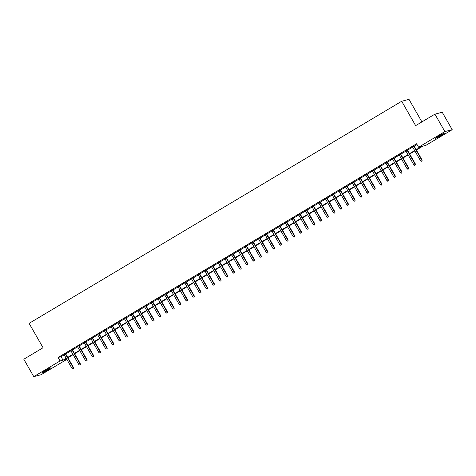 <?xml version="1.0" encoding="UTF-8"?>
<svg xmlns="http://www.w3.org/2000/svg" width="476" height="476" viewBox="0 0 476 476"><rect width="100%" height="100%" fill="white"/><g stroke="black" fill="none" stroke-linecap="round" stroke-linejoin="round"><path stroke-width="0.71" d="M44.875 370.816A5.147 0.357 -29.8 0 1 50.605 367.93A5.147 0.357 -29.8 0 1 47.404 370.167A5.147 0.357 -29.8 0 1 41.674 373.053A5.147 0.357 -29.8 0 1 44.875 370.816M438.569 136.136A5.147 0.357 -29.8 0 1 444.298 133.25A5.147 0.357 -29.8 0 1 441.097 135.481A5.147 0.357 -29.8 0 1 435.362 138.367A5.147 0.357 -29.8 0 1 438.569 136.136M421.909 121.904L409.003 99.371L401.69 101.263L29.107 323.359L43.066 347.736L23.8 359.219L33.772 376.629L60.071 360.951L63.04 360.183L66.212 358.297M401.69 101.263L415.649 125.634L434.915 114.151L442.228 112.265L452.2 129.674L425.895 145.353L422.932 146.12L416.381 150.023M66.836 359.386L41.085 374.737L33.772 376.629M65.575 353.65L64.064 354.549M72.275 349.658L70.769 350.556M78.98 345.659L77.469 346.564M85.68 341.667L84.169 342.565M92.38 337.674L90.868 338.573M99.079 333.676L97.568 334.58M105.785 329.684L104.274 330.582M112.485 325.691L110.973 326.59M119.184 321.693L117.673 322.597M125.884 317.7L124.373 318.599M132.59 313.702L131.078 314.606M139.29 309.709L137.778 310.608M145.989 305.717L144.478 306.615M152.689 301.719L151.178 302.623M159.395 297.726L157.883 298.625M166.094 293.734L164.583 294.632M172.794 289.735L171.283 290.64M179.494 285.743L177.982 286.641M186.199 281.75L184.688 282.649M192.899 277.752L191.388 278.656M199.599 273.76L198.087 274.658M206.298 269.767L204.787 270.665M213.004 265.769L211.493 266.673M219.704 261.776L218.192 262.675M226.403 257.778L224.892 258.682M233.103 253.785L231.592 254.684M239.809 249.793L238.297 250.691M246.508 245.794L244.997 246.699M253.208 241.802L251.697 242.7M259.908 237.81L258.397 238.708M266.608 233.811L265.102 234.716M273.313 229.819L271.802 230.717M280.013 225.826L278.502 226.725M286.713 221.828L285.201 222.732M293.412 217.835L291.907 218.734M300.118 213.843L298.607 214.741M306.818 209.845L305.306 210.749M313.517 205.852L312.006 206.751M320.217 201.86L318.712 202.758M326.923 197.861L325.411 198.766M333.622 193.869L332.111 194.767M340.322 189.87L338.811 190.775M347.022 185.878L345.517 186.776M353.727 181.886L352.216 182.784M360.427 177.887L358.916 178.792M367.127 173.895L365.616 174.793M373.827 169.902L372.315 170.801M380.532 165.904L379.021 166.808M387.232 161.911L385.721 162.81M393.932 157.919L392.42 158.817M400.631 153.921L399.12 154.825M407.337 149.928L405.826 150.827M416.179 149.678L421.552 146.477L418.582 147.239L416.589 143.758L58.078 357.47L61.041 356.702L64.212 354.81M65.724 353.912L70.918 350.818M72.429 349.919L77.618 346.825M79.129 345.921L84.317 342.827M85.829 341.929L91.017 338.835M92.528 337.93L97.723 334.836M99.234 333.938L104.422 330.844M105.934 329.945L111.122 326.851M112.633 325.947L117.822 322.853M119.333 321.954L124.528 318.86M126.039 317.962L131.227 314.868M132.739 313.964L137.927 310.87M139.438 309.971L144.627 306.877M146.138 305.979L151.332 302.885M152.838 301.98L158.032 298.886M159.543 297.988L164.732 294.894M166.243 293.995L171.431 290.901M172.943 289.997L178.137 286.903M179.642 286.005L184.837 282.911M186.348 282.012L191.536 278.918M193.048 278.014L198.236 274.92M199.747 274.021L204.942 270.927M206.447 270.023L211.641 266.929M213.153 266.03L218.341 262.936M219.852 262.038L225.041 258.944M226.552 258.04L231.747 254.946M233.252 254.047L238.446 250.953M239.958 250.055L245.146 246.961M246.657 246.056L251.846 242.962M253.357 242.064L258.545 238.97M260.057 238.071L265.251 234.977M266.762 234.073L271.951 230.979M273.462 230.081L278.65 226.987M280.162 226.088L285.35 222.994M286.861 222.09L292.056 218.996M293.567 218.097L298.755 215.003M300.267 214.099L305.455 211.005M306.966 210.106L312.155 207.012M313.666 206.114L318.86 203.02M320.372 202.116L325.56 199.022M327.072 198.123L332.26 195.029M333.771 194.131L338.96 191.037M340.471 190.132L345.665 187.038M347.177 186.14L352.365 183.046M353.876 182.147L359.065 179.053M360.576 178.149L365.764 175.055M367.276 174.156L372.47 171.062M373.981 170.164L379.17 167.07M380.681 166.166L385.869 163.072M387.381 162.173L392.569 159.079M394.08 158.181L399.275 155.087M400.78 154.182L405.974 151.088M407.486 150.19L412.674 147.096M414.185 146.191L417.018 144.508M414.037 145.936L412.525 146.834M434.915 114.151L444.887 131.56L452.2 129.674M58.078 357.47L60.071 360.951M418.582 147.239L444.887 131.56M67.717 357.393L72.911 354.299M74.423 353.4L79.611 350.306M81.122 349.402L86.311 346.308M87.822 345.409L93.016 342.315M94.522 341.417L99.716 338.323M101.227 337.419L106.416 334.325M107.927 333.426L113.115 330.332M114.627 329.434L119.821 326.34M121.326 325.435L126.521 322.341M128.032 321.443L133.22 318.349M134.732 317.45L139.92 314.356M141.431 313.452L146.626 310.358M148.131 309.459L153.326 306.365M154.837 305.467L160.025 302.373M161.537 301.469L166.725 298.375M168.236 297.476L173.425 294.382M174.936 293.478L180.13 290.384M181.642 289.485L186.83 286.391M188.341 285.493L193.53 282.399M195.041 281.495L200.229 278.4M201.741 277.502L206.935 274.408M208.446 273.51L213.635 270.416M215.146 269.511L220.334 266.417M221.846 265.519L227.034 262.425M228.545 261.526L233.74 258.432M235.251 257.528L240.44 254.434M241.951 253.535L247.139 250.441M248.65 249.543L253.839 246.449M255.35 245.545L260.545 242.451M262.056 241.552L267.244 238.458M268.756 237.56L273.944 234.466M275.455 233.561L280.644 230.467M282.155 229.569L287.349 226.475M288.861 225.57L294.049 222.476M295.56 221.578L300.749 218.484M302.26 217.586L307.448 214.492M308.96 213.587L314.154 210.493M315.665 209.595L320.854 206.501M322.365 205.602L327.553 202.508M329.065 201.604L334.253 198.51M335.764 197.611L340.959 194.517M342.464 193.619L347.658 190.525M349.17 189.621L354.358 186.527M355.87 185.628L361.058 182.534M362.569 181.636L367.764 178.542M369.269 177.637L374.463 174.543M375.975 173.645L381.163 170.551M382.674 169.646L387.863 166.552M389.374 165.654L394.568 162.56M396.074 161.661L401.268 158.567M402.779 157.663L407.968 154.569M409.479 153.671L414.667 150.577M66.408 358.642L64.421 359.826L66.741 359.225M414.87 150.928L409.675 154.022M408.17 154.92L402.976 158.014M401.464 158.913L396.276 162.007M394.765 162.911L389.576 166.005M388.065 166.903L382.871 169.997M381.365 170.896L376.171 173.99M374.66 174.894L369.471 177.988M367.96 178.887L362.772 181.981M361.26 182.879L356.066 185.973M354.56 186.878L349.366 189.972M347.855 190.87L342.666 193.964M341.155 194.862L335.967 197.956M334.455 198.861L329.267 201.955M327.756 202.853L322.561 205.947M321.05 206.852L315.862 209.946M314.35 210.844L309.162 213.938M307.651 214.837L302.462 217.931M300.951 218.835L295.757 221.929M294.245 222.827L289.057 225.921M287.546 226.82L282.357 229.914M280.846 230.818L275.658 233.912M274.146 234.811L268.952 237.905M267.441 238.803L262.252 241.897M260.741 242.802L255.552 245.896M254.041 246.794L248.853 249.888M247.341 250.787L242.147 253.881M240.636 254.785L235.447 257.879M233.936 258.777L228.748 261.871M227.236 262.776L222.048 265.87M220.537 266.768L215.342 269.862M213.831 270.761L208.643 273.855M207.131 274.759L201.943 277.853M200.432 278.752L195.243 281.846M193.732 282.744L188.538 285.838M187.026 286.742L181.838 289.836M180.327 290.735L175.138 293.829M173.627 294.727L168.439 297.821M166.927 298.726L161.733 301.82M160.228 302.718L155.033 305.812M153.522 306.711L148.333 309.805M146.822 310.709L141.634 313.803M140.123 314.701L134.928 317.795M133.423 318.694L128.228 321.788M126.717 322.692L121.529 325.786M120.017 326.685L114.829 329.779M113.318 330.683L108.123 333.777M106.618 334.676L101.424 337.77M99.912 338.668L94.724 341.762M93.213 342.666L88.024 345.76M86.513 346.659L81.319 349.753M79.813 350.651L74.619 353.745M73.108 354.65L67.919 357.744M61.041 356.702L63.04 360.183M421.938 160.912L421.266 161.31L422.135 160.858L421.605 159.865L420.403 160.585L412.454 146.709M413.662 145.989L421.605 159.865L421.962 159.775L413.965 145.811M422.135 160.858L421.962 159.775M420.403 160.585L421.266 161.31M415.239 164.904L414.566 165.303L415.435 164.857L414.905 163.863L413.698 164.583L405.754 150.702M406.956 149.988L414.905 163.863L415.262 163.768L407.266 149.803M415.435 164.857L415.262 163.768M413.698 164.583L414.566 165.303M408.533 168.903L407.867 169.301L408.729 168.849L408.206 167.855L406.998 168.575L399.049 154.7M400.257 153.98L408.206 167.855L408.563 167.766L400.56 153.796M408.729 168.849L408.563 167.766M406.998 168.575L407.867 169.301M401.833 172.895L401.161 173.294L402.03 172.842L401.506 171.848L400.298 172.568L392.349 158.692M393.557 157.972L401.506 171.848L401.857 171.759L393.86 157.794M402.03 172.842L401.857 171.759M400.298 172.568L401.161 173.294M395.134 176.888L394.461 177.286L395.33 176.84L394.8 175.846L393.598 176.566L385.649 162.685M386.857 161.971L394.8 175.846L395.157 175.751L387.161 161.786M395.33 176.84L395.157 175.751M393.598 176.566L394.461 177.286M388.434 180.886L387.762 181.285L388.63 180.832L388.101 179.839L386.893 180.559L378.95 166.683M380.151 165.963L388.101 179.839L388.458 179.75L380.461 165.779M388.63 180.832L388.458 179.75M386.893 180.559L387.762 181.285M381.728 184.878L381.062 185.277L381.93 184.825L381.401 183.831L380.193 184.551L372.25 170.676M373.452 169.956L381.401 183.831L381.758 183.742L373.755 169.777M381.93 184.825L381.758 183.742M380.193 184.551L381.062 185.277M375.028 188.871L374.356 189.275L375.225 188.823L374.701 187.83L373.493 188.55L365.544 174.668M366.752 173.954L374.701 187.83L375.052 187.734L367.055 173.77M375.225 188.823L375.052 187.734M373.493 188.55L374.356 189.275M368.329 192.869L367.656 193.268L368.525 192.816L367.996 191.822L366.794 192.542L358.844 178.667M360.052 177.947L367.996 191.822L368.353 191.733L360.356 177.762M368.525 192.816L368.353 191.733M366.794 192.542L367.656 193.268M361.629 196.862L360.957 197.26L361.825 196.814L361.296 195.82L360.088 196.534L352.145 182.659M353.353 181.939L361.296 195.82L361.653 195.725L353.656 181.761M361.825 196.814L361.653 195.725M360.088 196.534L360.957 197.26M354.923 200.854L354.257 201.259L355.126 200.807L354.596 199.813L353.388 200.533L345.445 186.657M346.647 185.938L354.596 199.813L354.953 199.718L346.95 185.753M355.126 200.807L354.953 199.718M353.388 200.533L354.257 201.259M348.224 204.853L347.551 205.251L348.42 204.799L347.897 203.805L346.689 204.525L338.739 190.65M339.947 189.93L347.897 203.805L348.248 203.716L340.251 189.751M348.42 204.799L348.248 203.716M346.689 204.525L347.551 205.251M341.524 208.845L340.852 209.244L341.72 208.797L341.191 207.804L339.989 208.518L332.04 194.642M333.248 193.922L341.191 207.804L341.548 207.709L333.551 193.744M341.72 208.797L341.548 207.709M339.989 208.518L340.852 209.244M334.824 212.843L334.152 213.242L335.021 212.79L334.491 211.796L333.283 212.516L325.34 198.641M326.548 197.921L334.491 211.796L334.848 211.707L326.851 197.736M335.021 212.79L334.848 211.707M333.283 212.516L334.152 213.242M328.119 216.836L327.452 217.234L328.321 216.782L327.791 215.789L326.584 216.509L318.64 202.633M319.842 201.913L327.791 215.789L328.148 215.699L320.146 201.735M328.321 216.782L328.148 215.699M326.584 216.509L327.452 217.234M321.419 220.828L320.747 221.227L321.615 220.781L321.092 219.787L319.884 220.507L311.935 206.626M313.143 205.906L321.092 219.787L321.449 219.692L313.446 205.727M321.615 220.781L321.449 219.692M319.884 220.507L320.747 221.227M314.719 224.827L314.047 225.225L314.916 224.773L314.386 223.78L313.184 224.499L305.235 210.624M306.443 209.904L314.386 223.78L314.743 223.69L306.746 209.72M314.916 224.773L314.743 223.69M313.184 224.499L314.047 225.225M308.02 228.819L307.347 229.218L308.216 228.766L307.686 227.772L306.479 228.492L298.535 214.616M299.743 213.897L307.686 227.772L308.043 227.683L300.047 213.718M308.216 228.766L308.043 227.683M306.479 228.492L307.347 229.218M301.314 232.812L300.648 233.21L301.516 232.764L300.987 231.77L299.779 232.49L291.836 218.609M293.037 217.895L300.987 231.77L301.344 231.675L293.341 217.71M301.516 232.764L301.344 231.675M299.779 232.49L300.648 233.21M294.614 236.81L293.942 237.209L294.811 236.756L294.287 235.763L293.079 236.483L285.13 222.607M286.338 221.887L294.287 235.763L294.644 235.674L286.641 221.703M294.811 236.756L294.644 235.674M293.079 236.483L293.942 237.209M287.915 240.802L287.242 241.201L288.111 240.749L287.581 239.755L286.379 240.475L278.43 226.6M279.638 225.88L287.581 239.755L287.938 239.666L279.942 225.701M288.111 240.749L287.938 239.666M286.379 240.475L287.242 241.201M281.215 244.795L280.542 245.2L281.411 244.747L280.882 243.754L279.68 244.474L271.731 230.592M272.938 229.878L280.882 243.754L281.239 243.658L273.242 229.694M281.411 244.747L281.239 243.658M279.68 244.474L280.542 245.2M274.509 248.793L273.843 249.192L274.712 248.74L274.182 247.746L272.974 248.466L265.031 234.591M266.233 233.871L274.182 247.746L274.539 247.657L266.542 233.686M274.712 248.74L274.539 247.657M272.974 248.466L273.843 249.192M267.81 252.786L267.143 253.184L268.006 252.738L267.482 251.745L266.274 252.458L258.325 238.583M259.533 237.863L267.482 251.745L267.839 251.649L259.837 237.685M268.006 252.738L267.839 251.649M266.274 252.458L267.143 253.184M261.11 256.778L260.437 257.183L261.306 256.731L260.783 255.737L259.575 256.457L251.625 242.581M252.833 241.862L260.783 255.737L261.134 255.642L253.137 241.677M261.306 256.731L261.134 255.642M259.575 256.457L260.437 257.183M254.41 260.777L253.738 261.175L254.606 260.723L254.077 259.729L252.875 260.449L244.926 246.574M246.134 245.854L254.077 259.729L254.434 259.64L246.437 245.675M254.606 260.723L254.434 259.64M252.875 260.449L253.738 261.175M247.704 264.769L247.038 265.168L247.907 264.721L247.377 263.728L246.169 264.442L238.226 250.566M239.428 249.846L247.377 263.728L247.734 263.633L239.737 249.668M247.907 264.721L247.734 263.633M246.169 264.442L247.038 265.168M241.005 268.767L240.338 269.166L241.201 268.714L240.677 267.72L239.47 268.44L231.52 254.565M232.728 253.845L240.677 267.72L241.035 267.625L233.032 253.66M241.201 268.714L241.035 267.625M239.47 268.44L240.338 269.166M234.305 272.76L233.633 273.159L234.501 272.706L233.978 271.713L232.77 272.433L224.821 258.557M226.029 257.837L233.978 271.713L234.329 271.623L226.332 257.659M234.501 272.706L234.329 271.623M232.77 272.433L233.633 273.159M227.605 276.752L226.933 277.151L227.802 276.705L227.272 275.711L226.07 276.431L218.121 262.55M219.329 261.83L227.272 275.711L227.629 275.616L219.632 261.651M227.802 276.705L227.629 275.616M226.07 276.431L226.933 277.151M220.9 280.751L220.233 281.149L221.102 280.697L220.572 279.704L219.365 280.423L211.421 266.548M212.623 265.828L220.572 279.704L220.929 279.614L212.933 265.644M221.102 280.697L220.929 279.614M219.365 280.423L220.233 281.149M214.2 284.743L213.534 285.142L214.396 284.69L213.873 283.696L212.665 284.416L204.716 270.541M205.924 269.821L213.873 283.696L214.23 283.607L206.227 269.642M214.396 284.69L214.23 283.607M212.665 284.416L213.534 285.142M207.5 288.736L206.828 289.134L207.697 288.688L207.173 287.694L205.965 288.414L198.016 274.533M199.224 273.819L207.173 287.694L207.524 287.599L199.527 273.635M207.697 288.688L207.524 287.599M205.965 288.414L206.828 289.134M200.801 292.734L200.128 293.133L200.997 292.68L200.467 291.687L199.265 292.407L191.316 278.531M192.524 277.811L200.467 291.687L200.824 291.598L192.828 277.627M200.997 292.68L200.824 291.598M199.265 292.407L200.128 293.133M194.095 296.726L193.429 297.125L194.297 296.673L193.768 295.679L192.56 296.399L184.617 282.524M185.819 281.804L193.768 295.679L194.125 295.59L186.128 281.625M194.297 296.673L194.125 295.59M192.56 296.399L193.429 297.125M187.395 300.719L186.729 301.124L187.592 300.671L187.068 299.678L185.86 300.398L177.911 286.516M179.119 285.802L187.068 299.678L187.425 299.582L179.422 285.618M187.592 300.671L187.425 299.582M185.86 300.398L186.729 301.124M180.696 304.717L180.023 305.116L180.892 304.664L180.368 303.67L179.16 304.39L171.211 290.515M172.419 289.795L180.368 303.67L180.719 303.581L172.723 289.61M180.892 304.664L180.719 303.581M179.16 304.39L180.023 305.116M173.996 308.71L173.323 309.108L174.192 308.656L173.663 307.663L172.461 308.383L164.512 294.507M165.719 293.787L173.663 307.663L174.02 307.573L166.023 293.609M174.192 308.656L174.02 307.573M172.461 308.383L173.323 309.108M167.29 312.702L166.624 313.107L167.492 312.655L166.963 311.661L165.755 312.381L157.812 298.5M159.014 297.786L166.963 311.661L167.32 311.566L159.323 297.601M167.492 312.655L167.32 311.566M165.755 312.381L166.624 313.107M160.59 316.701L159.924 317.099L160.787 316.647L160.263 315.653L159.055 316.373L151.106 302.498M152.314 301.778L160.263 315.653L160.62 315.564L152.618 301.6M160.787 316.647L160.62 315.564M159.055 316.373L159.924 317.099M153.891 320.693L153.218 321.092L154.087 320.645L153.564 319.652L152.356 320.366L144.406 306.49M145.614 305.77L153.564 319.652L153.915 319.557L145.918 305.592M154.087 320.645L153.915 319.557M152.356 320.366L153.218 321.092M147.191 324.692L146.519 325.09L147.387 324.638L146.858 323.644L145.656 324.364L137.707 310.489M138.915 309.769L146.858 323.644L147.215 323.549L139.218 309.584M147.387 324.638L147.215 323.549M145.656 324.364L146.519 325.09M140.491 328.684L139.819 329.083L140.688 328.63L140.158 327.637L138.95 328.357L131.007 314.481M132.209 313.761L140.158 327.637L140.515 327.548L132.518 313.583M140.688 328.63L140.515 327.548M138.95 328.357L139.819 329.083M133.786 332.676L133.119 333.075L133.982 332.629L133.458 331.635L132.251 332.349L124.301 318.474M125.509 317.754L133.458 331.635L133.815 331.54L125.813 317.575M133.982 332.629L133.815 331.54M132.251 332.349L133.119 333.075M127.086 336.675L126.414 337.073L127.282 336.621L126.759 335.628L125.551 336.348L117.602 322.472M118.81 321.752L126.759 335.628L127.11 335.538L119.113 321.568M127.282 336.621L127.11 335.538M125.551 336.348L126.414 337.073M120.386 340.667L119.714 341.066L120.583 340.614L120.053 339.62L118.851 340.34L110.902 326.465M112.11 325.745L120.053 339.62L120.41 339.531L112.413 325.566M120.583 340.614L120.41 339.531M118.851 340.34L119.714 341.066M113.687 344.66L113.014 345.058L113.883 344.612L113.353 343.618L112.146 344.338L104.202 330.457M105.404 329.737L113.353 343.618L113.71 343.523L105.714 329.559M113.883 344.612L113.71 343.523M112.146 344.338L113.014 345.058M106.981 348.658L106.315 349.057L107.183 348.605L106.654 347.611L105.446 348.331L97.503 334.455M98.705 333.735L106.654 347.611L107.011 347.522L99.008 333.551M107.183 348.605L107.011 347.522M105.446 348.331L106.315 349.057M100.281 352.651L99.609 353.049L100.478 352.597L99.954 351.603L98.746 352.323L90.797 338.448M92.005 337.728L99.954 351.603L100.305 351.514L92.308 337.549M100.478 352.597L100.305 351.514M98.746 352.323L99.609 353.049M93.582 356.643L92.909 357.042L93.778 356.595L93.248 355.602L92.046 356.322L84.097 342.44M85.305 341.726L93.248 355.602L93.605 355.507L85.609 341.542M93.778 356.595L93.605 355.507M92.046 356.322L92.909 357.042M86.882 360.641L86.21 361.04L87.078 360.588L86.549 359.594L85.341 360.314L77.398 346.439M78.605 345.719L86.549 359.594L86.906 359.505L78.909 345.534M87.078 360.588L86.906 359.505M85.341 360.314L86.21 361.04M80.176 364.634L79.51 365.032L80.379 364.58L79.849 363.587L78.641 364.307L70.698 350.431M71.9 349.711L79.849 363.587L80.206 363.497L72.203 349.533M80.379 364.58L80.206 363.497M78.641 364.307L79.51 365.032M73.477 368.626L72.804 369.031L73.673 368.579L73.149 367.585L71.941 368.305L63.992 354.424M65.2 353.71L73.149 367.585L73.5 367.49L65.504 353.525M73.673 368.579L73.5 367.49M71.941 368.305L72.804 369.031"/></g></svg>
